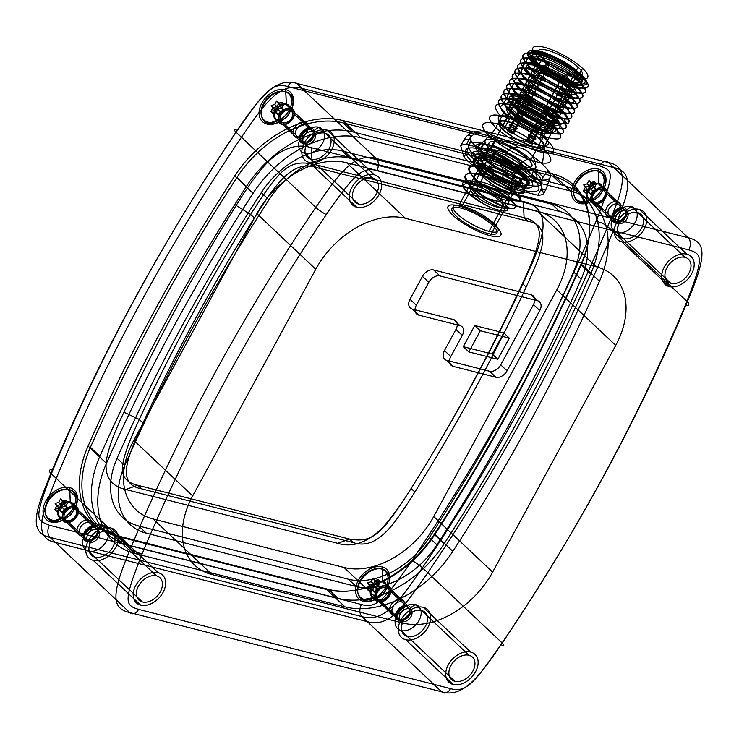 <?xml version="1.0" encoding="UTF-8"?>
<svg xmlns="http://www.w3.org/2000/svg" width="739" height="739" viewBox="0 0 739 739"><rect width="100%" height="100%" fill="white"/><g stroke="black" fill="none" stroke-linecap="round" stroke-linejoin="round"><path stroke-width="1.11" d="M454.845 681.303A15.343 10.586 133.3 0 1 455.954 659.364A15.343 10.586 133.3 0 1 474.946 664.185A15.343 10.586 133.3 0 1 454.845 681.303L401.065 630.552A15.343 10.586 133.3 0 1 402.173 608.603A15.343 10.586 133.3 0 1 421.165 613.435A15.343 10.586 133.3 0 1 401.065 630.552L402.192 621.573L379.366 600.022M670.892 283.388A15.343 10.586 133.3 0 1 672 261.449A15.343 10.586 133.3 0 1 690.993 266.271A15.343 10.586 133.3 0 1 670.892 283.388L617.111 232.637A15.343 10.586 -46.7 0 0 637.212 215.52A15.343 10.586 -46.7 0 0 618.22 210.689A15.343 10.586 -46.7 0 0 617.111 232.637L618.247 223.658L595.412 202.107M142.35 601.934A15.343 10.586 133.3 0 1 143.458 579.986A15.343 10.586 133.3 0 1 162.451 584.808A15.343 10.586 133.3 0 1 142.35 601.934L88.569 551.174A15.343 10.586 -46.7 0 0 108.67 534.057A15.343 10.586 -46.7 0 0 89.678 529.235A15.343 10.586 -46.7 0 0 88.569 551.174L89.705 542.195L66.87 520.653M358.397 204.019A15.343 10.586 133.3 0 1 359.505 182.071A15.343 10.586 133.3 0 1 378.497 186.893A15.343 10.586 133.3 0 1 358.397 204.019L304.616 153.269A15.343 10.586 -46.7 0 0 324.717 136.142A15.343 10.586 -46.7 0 0 305.734 131.32A15.343 10.586 -46.7 0 0 304.616 153.269L305.752 144.281L282.917 122.739M688.785 249.893C702.216 254.096 704.572 256.784 685.145 305.66A1493.648 1030.822 133.3 0 1 501.033 644.759C485.144 668.148 474.096 681.792 467.87 685.7C462.642 689.626 456.868 690.605 450.568 688.619L138.599 609.379C125.168 605.176 122.813 602.488 142.239 553.622A1493.648 1030.822 133.3 0 1 326.352 214.522C342.24 191.133 353.288 177.489 359.505 173.582C364.743 169.647 370.507 168.677 376.807 170.654L688.785 249.893A9.016 6.088 104.3 0 0 688.194 237.764C705.727 241.875 707.639 254.096 687.344 301.771A1502.664 1037.048 133.3 0 1 502.114 642.921C483.565 669.054 465.69 699.325 441.673 691.796L129.704 612.557C112.162 608.456 110.25 596.225 130.554 548.55L56.21 478.392C45.319 506.464 29.976 537.382 55.36 542.398L367.329 621.638C391.347 629.166 409.221 598.895 427.77 572.762L502.114 642.921A9.016 1.506 -145.9 0 1 501.033 644.759M386.285 587.265A7.51 5.182 -46.7 0 0 376.447 595.652A7.51 5.182 -46.7 0 0 385.74 598.017A7.51 5.182 -46.7 0 0 386.285 587.265L409.12 608.816L415.207 604.511L468.979 655.262M402.192 621.573A7.51 5.182 -46.7 0 0 412.039 613.185A7.51 5.182 -46.7 0 0 402.737 610.82A7.51 5.182 -46.7 0 0 402.192 621.573M344.947 606.839A96.172 66.371 -46.7 0 0 452.831 551.34L434.477 534.029A1480.125 1021.492 -46.7 0 0 581.113 263.962L599.468 281.273A96.172 66.371 -46.7 0 0 570.693 191.068L552.347 173.757L342.61 120.485L360.955 137.796A96.172 66.371 -46.7 0 0 253.071 193.295A1480.125 1021.492 -46.7 0 0 106.444 463.362A96.172 66.371 -46.7 0 0 135.209 553.566L344.947 606.839L326.601 589.528L116.864 536.246L135.209 553.566M602.34 189.35A7.51 5.182 -46.7 0 0 592.493 197.738A7.51 5.182 -46.7 0 0 601.795 200.103A7.51 5.182 -46.7 0 0 602.34 189.35L625.166 210.901L631.254 206.597L685.035 257.348M289.845 109.982A7.51 5.182 -46.7 0 0 279.998 118.369A7.51 5.182 -46.7 0 0 289.3 120.725A7.51 5.182 -46.7 0 0 289.845 109.982L312.68 131.533L318.758 127.219L372.539 177.979M73.798 507.896A7.51 5.182 -46.7 0 0 63.951 516.284A7.51 5.182 -46.7 0 0 73.253 518.639A7.51 5.182 -46.7 0 0 73.798 507.896L96.624 529.447L102.712 525.133L156.492 575.884M53.088 469.496C32.137 522.685 37.273 519.757 49.448 525.253L361.426 604.493C367.874 606.451 373.638 605.472 378.728 601.564C385.786 596.632 396.834 582.988 411.882 560.624A1493.648 1030.822 -46.7 0 0 595.994 221.524C616.945 168.335 611.818 171.263 599.634 165.767L287.665 86.528C281.217 84.569 275.453 85.539 270.354 89.456C263.306 94.38 252.258 108.033 237.201 130.397A1493.648 1030.822 -46.7 0 0 53.088 469.496A9.016 3.132 -157.3 0 0 50.889 473.376C40.008 501.448 24.664 532.366 50.04 537.382L362.018 616.622C386.035 624.15 403.91 593.879 422.459 567.746L427.77 572.762A1502.664 1037.048 -46.7 0 0 613 231.621C623.882 203.539 639.235 172.63 613.85 167.605L301.872 88.366C277.855 80.837 259.98 111.109 241.431 137.242L315.775 207.4C334.324 181.267 352.198 150.996 376.216 158.525L688.194 237.764L613.85 167.605C639.235 172.63 623.882 203.539 613 231.621L687.344 301.771A9.016 3.132 -157.3 0 1 685.145 305.66M253.071 193.295L234.725 175.974A1480.125 1021.492 -46.7 0 0 88.089 446.051L106.444 463.362M356.032 586.433L146.285 533.161A72.126 49.781 133.3 0 1 124.715 465.505A1456.089 1004.892 133.3 0 1 268.968 199.826A72.126 49.781 133.3 0 1 349.87 158.201L559.617 211.474A72.126 49.781 133.3 0 1 581.196 279.13A1456.089 1004.892 133.3 0 1 436.934 544.809A72.126 49.781 133.3 0 1 356.032 586.433L348.374 579.21L138.636 525.937L146.285 533.161M570.693 191.068L360.955 137.796M349.87 158.201L342.222 150.978L551.959 204.25L559.617 211.474M346.582 162.728A76.339 52.681 -46.7 0 0 256.858 213.663L133.787 440.342A76.339 52.681 -46.7 0 0 153.158 518.981L344.004 567.46A76.339 52.681 -46.7 0 0 433.728 516.524L556.809 289.845A76.339 52.681 -46.7 0 0 537.438 211.206L346.582 162.728L405.489 218.319A76.339 52.681 -46.7 0 0 315.765 269.255L192.685 495.934A76.339 52.681 -46.7 0 0 212.056 574.572L402.912 623.051A76.339 52.681 -46.7 0 0 492.636 572.115L615.707 345.436A76.339 52.681 -46.7 0 0 596.336 266.797L405.489 218.319M342.222 150.978A72.126 49.781 -46.7 0 0 261.31 192.602A1456.089 1004.892 -46.7 0 0 117.058 458.282L124.715 465.505M261.31 192.602L268.968 199.826M348.374 579.21A72.126 49.781 -46.7 0 0 429.285 537.586A1456.089 1004.892 -46.7 0 0 573.538 271.906L581.196 279.13M429.285 537.586L436.934 544.809M556.809 289.845L615.707 345.436M433.728 516.524L492.636 572.115M344.004 567.46L402.912 623.051M153.158 518.981L212.056 574.572M133.787 440.342L192.685 495.934M256.858 213.663L315.765 269.255M537.438 211.206L596.336 266.797M489.052 231.362A25.542 6.623 28.5 0 1 453.072 208.315A25.542 6.623 28.5 0 1 484.692 216.342A25.542 6.623 28.5 0 1 489.052 231.362L513.522 186.302L517.965 184.713A30.05 7.796 -151.5 0 0 512.838 167.042A30.05 7.796 -151.5 0 0 475.648 157.601A30.05 7.796 -151.5 0 0 517.965 184.713L490.271 235.723A30.05 7.796 28.5 0 1 447.945 208.61A30.05 7.796 28.5 0 1 485.144 218.06A30.05 7.796 28.5 0 1 490.271 235.723M459.861 325.548A9.542 6.586 133.3 0 1 462.281 335.386L455.954 329.418L444.462 350.582L450.79 356.549A9.542 6.586 -46.7 0 0 453.21 366.387L495.832 377.213A9.542 6.586 -46.7 0 0 507.056 370.839L539.803 310.519A9.542 6.586 -46.7 0 0 537.382 300.69L440.001 275.952A9.542 6.586 -46.7 0 0 428.777 282.326L416.316 305.272A9.542 6.586 -46.7 0 0 418.736 315.11L459.861 325.548L453.534 319.581L412.408 309.133L418.736 315.11M453.21 366.387L446.883 360.41L489.514 371.237L495.832 377.213M507.056 370.839L500.728 364.872L533.475 304.551L539.803 310.519M537.382 300.69L531.055 294.722L433.673 269.984L440.001 275.952M428.777 282.326L422.449 276.349L409.988 299.304L416.316 305.272M468.822 351.921L480.313 330.749L509.31 338.111L497.818 359.283L468.822 351.921L463.288 346.693L474.78 325.52L503.776 332.883L492.276 354.055L463.288 346.693M462.281 335.386L450.79 356.549M474.78 325.52L480.313 330.749M503.776 332.883L509.31 338.111M492.276 354.055L497.818 359.283M458.633 205.867L486.336 154.857L486.631 160.926A25.542 6.623 -151.5 0 0 490.992 175.937A25.542 6.623 -151.5 0 0 522.602 183.974A25.542 6.623 -151.5 0 0 486.631 160.926L462.161 205.987M595.994 221.524A9.016 3.132 22.7 0 1 607.68 226.605C618.571 198.523 633.914 167.614 608.53 162.589L613.85 167.605L301.872 88.366L376.216 158.525A9.016 6.088 104.3 0 1 376.807 170.654M49.448 525.253A9.016 6.088 104.3 0 0 50.04 537.382L129.704 612.557A9.016 6.088 -75.7 0 0 138.599 609.379M411.882 560.624A9.016 1.506 34.1 0 1 422.459 567.746A1502.664 1037.048 -46.7 0 0 607.689 226.596L613 231.621A1502.664 1037.048 -46.7 0 1 427.77 572.762C409.221 598.895 391.347 629.166 367.329 621.638L441.673 691.796A9.016 6.088 -75.7 0 0 450.568 688.619M625.166 210.901A7.51 5.182 -46.7 0 0 615.328 219.289A7.51 5.182 -46.7 0 0 624.621 221.645A7.51 5.182 -46.7 0 0 625.166 210.901M312.68 131.533A7.51 5.182 -46.7 0 0 302.833 139.911A7.51 5.182 -46.7 0 0 312.135 142.276A7.51 5.182 -46.7 0 0 312.68 131.533M96.624 529.447A7.51 5.182 -46.7 0 0 86.786 537.826A7.51 5.182 -46.7 0 0 96.079 540.191A7.51 5.182 -46.7 0 0 96.624 529.447M599.634 165.767A9.016 6.088 -75.7 0 1 608.53 162.589L296.561 83.35C272.543 75.821 254.669 106.093 236.12 132.226L241.431 137.242A1502.664 1037.048 -46.7 0 0 56.21 478.392C45.319 506.464 29.976 537.382 55.36 542.398L367.329 621.638L362.018 616.622A9.016 6.088 104.3 0 1 361.426 604.493M434.477 534.029A96.172 66.371 133.3 0 1 326.601 589.528M116.864 536.246A96.172 66.371 133.3 0 1 88.089 446.051M234.725 175.974A96.172 66.371 133.3 0 1 342.61 120.485M552.347 173.757A96.172 66.371 133.3 0 1 581.113 263.962M452.831 551.34A1480.125 1021.492 -46.7 0 0 599.468 281.273M117.058 458.282A72.126 49.781 -46.7 0 0 138.636 525.937M573.538 271.906A72.126 49.781 -46.7 0 0 551.959 204.25M455.954 329.418A9.542 6.586 -46.7 0 0 453.534 319.581M446.883 360.41A9.542 6.586 133.3 0 1 444.462 350.582M500.728 364.872A9.542 6.586 133.3 0 1 489.514 371.237M531.055 294.722A9.542 6.586 133.3 0 1 533.475 304.551M422.449 276.349A9.542 6.586 133.3 0 1 433.673 269.984M412.408 309.133A9.542 6.586 133.3 0 1 409.988 299.304M142.239 553.622A9.016 3.132 22.7 0 1 130.554 548.55M326.352 214.522A9.016 1.506 34.1 0 1 315.775 207.4A1502.664 1037.048 133.3 0 0 130.544 548.55M603.033 188.075A9.016 6.226 -46.7 0 0 591.218 198.144A9.016 6.226 -46.7 0 0 602.377 200.971A9.016 6.226 -46.7 0 0 603.033 188.075L623.596 207.483A9.016 6.226 -46.7 0 0 611.781 217.543A9.016 6.226 -46.7 0 0 622.94 220.379A9.016 6.226 -46.7 0 0 623.596 207.483M594.719 203.382L615.282 222.79M622.903 208.758A7.51 5.182 133.3 0 1 622.358 219.511A7.51 5.182 133.3 0 1 613.056 217.146A7.51 5.182 133.3 0 1 622.903 208.758M517.965 184.713A30.05 7.796 28.5 0 1 475.648 157.601A30.05 7.796 28.5 0 1 512.838 167.042A30.05 7.796 28.5 0 1 517.965 184.713M487.897 233.487A25.542 6.623 -151.5 0 0 483.537 218.467A25.542 6.623 -151.5 0 0 451.917 210.439A25.542 6.623 -151.5 0 0 487.897 233.487M386.977 585.99A9.016 6.226 -46.7 0 0 375.172 596.059A9.016 6.226 -46.7 0 0 386.331 598.886A9.016 6.226 -46.7 0 0 386.977 585.99L407.54 605.398A9.016 6.226 -46.7 0 0 395.734 615.458A9.016 6.226 -46.7 0 0 406.893 618.294A9.016 6.226 -46.7 0 0 407.54 605.398M378.673 601.297L399.236 620.705M406.847 606.673A7.51 5.182 133.3 0 1 406.302 617.416A7.51 5.182 133.3 0 1 397.009 615.06A7.51 5.182 133.3 0 1 406.847 606.673M290.538 108.707A9.016 6.226 -46.7 0 0 278.723 118.767A9.016 6.226 -46.7 0 0 289.882 121.602A9.016 6.226 -46.7 0 0 290.538 108.707L311.101 128.115A9.016 6.226 -46.7 0 0 299.286 138.175A9.016 6.226 -46.7 0 0 310.445 141.01A9.016 6.226 -46.7 0 0 311.101 128.115M282.224 124.013L302.787 143.421M310.408 129.39A7.51 5.182 133.3 0 1 309.863 140.133A7.51 5.182 133.3 0 1 300.561 137.768A7.51 5.182 133.3 0 1 310.408 129.39M74.491 506.621A9.016 6.226 -46.7 0 0 62.676 516.681A9.016 6.226 -46.7 0 0 73.835 519.517A9.016 6.226 -46.7 0 0 74.491 506.621L95.054 526.029A9.016 6.226 -46.7 0 0 83.239 536.089A9.016 6.226 -46.7 0 0 94.398 538.925A9.016 6.226 -46.7 0 0 95.054 526.029M66.177 521.928L86.74 541.327M94.361 527.304A7.51 5.182 133.3 0 1 93.816 538.047A7.51 5.182 133.3 0 1 84.514 535.683A7.51 5.182 133.3 0 1 94.361 527.304M453.118 684.48A19.085 13.173 133.3 0 1 454.503 657.183A19.085 13.173 133.3 0 1 478.124 663.188A19.085 13.173 133.3 0 1 453.118 684.48L405.665 639.697A19.085 13.173 133.3 0 1 407.05 612.4A19.085 13.173 133.3 0 1 430.671 618.404A19.085 13.173 133.3 0 1 405.665 639.697M470.706 652.084L423.253 607.301M407.392 636.519A15.343 10.586 -46.7 0 0 427.493 619.402A15.343 10.586 -46.7 0 0 408.501 614.58A15.343 10.586 -46.7 0 0 407.392 636.519M669.164 286.566A19.085 13.173 133.3 0 1 670.55 259.269A19.085 13.173 133.3 0 1 694.17 265.273A19.085 13.173 133.3 0 1 669.164 286.566L621.711 241.782A19.085 13.173 133.3 0 1 623.097 214.486A19.085 13.173 133.3 0 1 646.717 220.49A19.085 13.173 133.3 0 1 621.711 241.782M686.753 254.17L639.3 209.386M623.439 238.605A15.343 10.586 -46.7 0 0 643.54 221.488A15.343 10.586 -46.7 0 0 624.547 216.666A15.343 10.586 -46.7 0 0 623.439 238.605M140.622 605.112A19.085 13.173 133.3 0 1 142.008 577.815A19.085 13.173 133.3 0 1 165.628 583.81A19.085 13.173 133.3 0 1 140.622 605.112L93.169 560.328A19.085 13.173 133.3 0 1 94.555 533.031A19.085 13.173 133.3 0 1 118.175 539.027A19.085 13.173 133.3 0 1 93.169 560.328M158.211 572.716L110.758 527.932M94.897 557.151A15.343 10.586 -46.7 0 0 114.998 540.024A15.343 10.586 -46.7 0 0 96.005 535.202A15.343 10.586 -46.7 0 0 94.897 557.151M356.678 207.197A19.085 13.173 133.3 0 1 358.055 179.9A19.085 13.173 133.3 0 1 381.675 185.895A19.085 13.173 133.3 0 1 356.678 207.197L309.225 162.414A19.085 13.173 133.3 0 1 310.602 135.117A19.085 13.173 133.3 0 1 334.222 141.112A19.085 13.173 133.3 0 1 309.225 162.414M374.267 174.801L326.814 130.018M310.943 159.236A15.343 10.586 -46.7 0 0 331.044 142.119A15.343 10.586 -46.7 0 0 312.061 137.288A15.343 10.586 -46.7 0 0 310.943 159.236M434.689 534.759A1478.628 1020.448 -46.7 0 0 581.177 264.959A94.666 65.337 -46.7 0 0 552.855 176.168L343.118 122.896A94.666 65.337 -46.7 0 0 236.923 177.517A1478.628 1020.448 -46.7 0 0 90.435 447.317A94.666 65.337 -46.7 0 0 118.757 536.108L128.244 545.068L337.982 598.341L328.495 589.38A94.666 65.337 -46.7 0 0 434.689 534.759L444.176 543.71A94.666 65.337 133.3 0 1 337.982 598.341M552.855 176.168L562.342 185.119L352.605 131.847L343.118 122.896M90.435 447.317L99.922 456.268A1478.628 1020.448 -46.7 0 1 246.41 186.477A94.666 65.337 133.3 0 1 352.605 131.847M236.923 177.517L246.41 186.477M581.177 264.959L590.664 273.92A1478.628 1020.448 -46.7 0 1 444.176 543.71M118.757 536.108L328.495 589.38M562.342 185.119A94.666 65.337 133.3 0 1 590.664 273.92M128.244 545.068A94.666 65.337 133.3 0 1 99.922 456.268M69.623 487.564A20.286 14.004 -46.7 0 0 43.047 510.196A20.286 14.004 -46.7 0 0 68.154 516.579A20.286 14.004 -46.7 0 0 69.623 487.564L70.316 501.92A9.616 6.633 -46.7 0 0 57.716 512.644A9.616 6.633 -46.7 0 0 69.623 515.674A9.616 6.633 -46.7 0 0 70.316 501.92L74.759 506.113A9.616 6.633 -46.7 0 0 62.168 516.838A9.616 6.633 -46.7 0 0 74.066 519.868A9.616 6.633 -46.7 0 0 74.759 506.113M285.67 89.65A20.286 14.004 -46.7 0 0 259.093 112.282A20.286 14.004 -46.7 0 0 284.201 118.665A20.286 14.004 -46.7 0 0 285.67 89.65L286.372 104.005A9.616 6.633 133.3 0 1 285.67 117.76A9.616 6.633 133.3 0 1 273.772 114.73A9.616 6.633 133.3 0 1 286.372 104.005L290.815 108.199A9.616 6.633 -46.7 0 0 278.215 118.933A9.616 6.633 -46.7 0 0 290.113 121.953A9.616 6.633 -46.7 0 0 290.815 108.199M382.109 566.933A20.286 14.004 -46.7 0 0 355.533 589.574A20.286 14.004 -46.7 0 0 380.64 595.948A20.286 14.004 -46.7 0 0 382.109 566.933L382.811 581.288A9.616 6.633 133.3 0 1 382.118 595.043A9.616 6.633 133.3 0 1 370.211 592.022A9.616 6.633 133.3 0 1 382.811 581.288L387.254 585.482A9.616 6.633 -46.7 0 0 374.655 596.216A9.616 6.633 -46.7 0 0 386.562 599.237A9.616 6.633 -46.7 0 0 387.254 585.482M598.165 169.019A20.286 14.004 -46.7 0 0 571.589 191.66A20.286 14.004 -46.7 0 0 596.696 198.034A20.286 14.004 -46.7 0 0 598.165 169.019L598.858 183.374A9.616 6.633 133.3 0 1 598.165 197.128A9.616 6.633 133.3 0 1 586.267 194.108A9.616 6.633 133.3 0 1 598.858 183.374L603.31 187.567A9.616 6.633 -46.7 0 0 590.71 198.301A9.616 6.633 -46.7 0 0 602.608 201.322A9.616 6.633 -46.7 0 0 603.31 187.567M525.152 278.834A1436.551 991.415 133.3 0 1 412.907 485.578C398.339 509.226 386.201 525.133 376.465 533.29C363.339 543.876 350.425 547.22 337.723 543.322L125.787 489.495C111.589 486.373 105.049 477.366 106.167 462.466C107.414 451.196 113.335 434.43 123.93 412.177A1436.551 991.415 133.3 0 1 236.184 205.442C250.743 181.794 262.89 165.887 272.617 157.721C285.744 147.144 298.667 143.8 311.368 147.698L523.304 201.525C537.502 204.648 544.043 213.654 542.925 228.554C541.678 239.824 535.757 256.59 525.152 278.834L522.455 283.499A1424.524 983.119 133.3 0 1 411.143 488.507C381.296 535.147 372.632 542.962 349.584 539.091L137.648 485.255C126.277 482.669 121.279 476.156 122.665 465.736C123.413 456.951 128.956 441.525 139.283 419.456A1424.524 983.119 133.3 0 1 250.595 214.449C280.441 167.818 289.106 160.003 312.154 163.864L524.09 217.7C535.47 220.296 540.458 226.799 539.082 237.219C538.325 246.013 532.791 261.44 522.455 283.499L526.186 287.018C539.341 257.394 555.146 226.143 527.822 221.22L524.09 217.7L523.304 201.525M65.9 522.436L61.457 518.242L50.926 521.993M337.723 543.322L349.584 539.091L353.325 542.611L141.38 488.784L137.648 485.255L125.787 489.495M311.368 147.698L312.154 163.864L315.886 167.393L527.822 221.22M237.201 130.397A9.016 1.506 -145.9 0 0 236.12 132.226A1502.664 1037.048 -46.7 0 0 50.889 473.376L56.21 478.392A1502.664 1037.048 -46.7 0 1 241.431 137.242C259.98 111.109 277.855 80.837 301.872 88.366L296.561 83.35A9.016 6.088 -75.7 0 0 287.665 86.528M123.93 412.177L139.283 419.456L143.024 422.985C129.861 452.61 114.065 483.86 141.38 488.784M236.184 205.442L250.595 214.449L254.336 217.968C272.645 189.646 290.492 158.922 315.886 167.393M412.907 485.578L411.143 488.507L414.875 492.035C396.566 520.358 378.719 551.082 353.325 542.611M281.947 124.522L277.504 120.328L266.973 124.087M378.396 601.805L373.952 597.611L363.412 601.37M594.442 203.89L589.999 199.696L579.468 203.456M143.024 422.985A1424.524 983.119 133.3 0 1 254.336 217.968M526.186 287.018A1424.524 983.119 133.3 0 1 414.875 492.035M597.112 170.958A0.915 0.619 -75.7 0 1 598.239 171.189L598.83 184.131L617.333 201.581L617.444 204.01M580.521 201.516A18.004 12.424 -46.7 0 0 604.105 181.424A18.004 12.424 -46.7 0 0 581.824 175.762A18.004 12.424 -46.7 0 0 580.521 201.516A0.915 0.619 104.3 0 0 581.048 202.846A18.651 12.877 -46.7 0 0 605.481 182.034A18.651 12.877 -46.7 0 0 582.397 176.168A18.651 12.877 -46.7 0 0 581.048 202.846L590.526 199.419L609.028 216.878A9.007 6.217 133.3 0 1 609.675 203.992A9.007 6.217 133.3 0 1 620.825 206.828A9.007 6.217 133.3 0 1 609.028 216.878L610.802 216.241A7.205 4.97 -46.7 0 0 620.243 208.195A7.205 4.97 -46.7 0 0 611.329 205.932A7.205 4.97 -46.7 0 0 610.802 216.241M583.69 184.935L585.297 187.346L583.385 190.865L586.905 189.757L588.512 192.168L590.424 188.648L593.944 187.54L592.336 185.129L594.239 181.618L590.72 182.718L589.112 180.316L587.209 183.826L583.69 184.935L587.542 189.47L585.639 192.981L589.159 191.881L590.766 194.283L592.678 190.773L596.188 189.664L594.581 187.253L596.493 183.734L592.974 184.842L591.366 182.431L589.454 185.951L585.935 187.059M587.209 183.826L589.454 185.951M589.112 180.316L591.366 182.431M590.72 182.718L592.974 184.842M594.239 181.618L596.493 183.734M592.336 185.129L594.581 187.253M593.944 187.54L596.188 189.664M590.424 188.648L592.678 190.773M588.512 192.168L590.766 194.283M586.905 189.757L589.159 191.881M583.385 190.865L585.639 192.981M585.297 187.346L587.542 189.47M598.83 184.131A9.007 6.217 133.3 0 1 598.184 197.008A9.007 6.217 133.3 0 1 587.034 194.181A9.007 6.217 133.3 0 1 598.83 184.131M284.617 91.581A0.915 0.619 -75.7 0 1 285.744 91.812L286.335 104.753L304.837 122.212L304.958 124.632M268.026 122.147A18.004 12.424 -46.7 0 0 291.609 102.056A18.004 12.424 -46.7 0 0 269.329 96.393A18.004 12.424 -46.7 0 0 268.026 122.147A0.915 0.619 104.3 0 0 268.553 123.478A18.651 12.877 -46.7 0 0 292.986 102.656A18.651 12.877 -46.7 0 0 269.901 96.8A18.651 12.877 -46.7 0 0 268.553 123.478L278.04 120.051L296.533 137.5A9.007 6.217 133.3 0 1 297.189 124.623A9.007 6.217 133.3 0 1 308.339 127.45A9.007 6.217 133.3 0 1 296.533 137.5L298.316 136.872A7.205 4.97 -46.7 0 0 307.757 128.826A7.205 4.97 -46.7 0 0 298.833 126.563A7.205 4.97 -46.7 0 0 298.316 136.872M271.195 105.566L272.802 107.968L270.89 111.487L274.409 110.379L276.026 112.79L277.929 109.27L281.448 108.171L279.841 105.76L281.753 102.241L278.233 103.349L276.617 100.938L274.714 104.458L271.195 105.566L275.056 110.093L273.144 113.612L276.663 112.504L278.27 114.915L280.183 111.395L283.702 110.296L282.086 107.885L283.998 104.365L280.478 105.474L278.871 103.063L276.959 106.582L273.439 107.691M274.714 104.458L276.959 106.582M276.617 100.938L278.871 103.063M278.233 103.349L280.478 105.474M281.753 102.241L283.998 104.365M279.841 105.76L282.086 107.885M281.448 108.171L283.702 110.296M277.929 109.27L280.183 111.395M276.026 112.79L278.27 114.915M274.409 110.379L276.663 112.504M270.89 111.487L273.144 113.612M272.802 107.968L275.056 110.093M286.335 104.753A9.007 6.217 133.3 0 1 285.688 117.64A9.007 6.217 133.3 0 1 274.538 114.804A9.007 6.217 133.3 0 1 286.335 104.753M381.065 568.873A0.915 0.619 -75.7 0 1 382.183 569.095L382.784 582.046L401.277 599.495L401.397 601.925M364.466 599.431A18.004 12.424 -46.7 0 0 388.058 579.339A18.004 12.424 -46.7 0 0 365.768 573.676A18.004 12.424 -46.7 0 0 364.466 599.431A0.915 0.619 104.3 0 0 364.992 600.761A18.651 12.877 -46.7 0 0 389.425 579.949A18.651 12.877 -46.7 0 0 366.341 574.083A18.651 12.877 -46.7 0 0 364.992 600.761L374.479 597.334L392.972 614.793A9.007 6.217 133.3 0 1 393.628 601.906A9.007 6.217 133.3 0 1 404.778 604.733A9.007 6.217 133.3 0 1 392.972 614.793L394.755 614.155A7.205 4.97 -46.7 0 0 404.196 606.109A7.205 4.97 -46.7 0 0 395.273 603.846A7.205 4.97 -46.7 0 0 394.755 614.155M367.634 582.849L369.251 585.26L367.338 588.771L370.858 587.671L372.465 590.073L374.377 586.563L377.897 585.454L376.28 583.043L378.192 579.533L374.673 580.632L373.066 578.231L371.154 581.741L367.634 582.849L371.495 587.385L369.583 590.895L373.103 589.787L374.719 592.198L376.622 588.687L380.142 587.579L378.534 585.168L380.446 581.648L376.927 582.757L375.31 580.346L373.407 583.865L369.888 584.974M371.154 581.741L373.407 583.865M373.066 578.231L375.31 580.346M374.673 580.632L376.927 582.757M378.192 579.533L380.446 581.648M376.28 583.043L378.534 585.168M377.897 585.454L380.142 587.579M374.377 586.563L376.622 588.687M372.465 590.073L374.719 592.198M370.858 587.671L373.103 589.787M367.338 588.771L369.583 590.895M369.251 585.26L371.495 587.385M382.784 582.046A9.007 6.217 133.3 0 1 382.128 594.923A9.007 6.217 133.3 0 1 370.978 592.096A9.007 6.217 133.3 0 1 382.784 582.046M68.57 489.495A0.915 0.619 -75.7 0 1 69.688 489.726L70.288 502.668L88.782 520.127L88.902 522.547M51.97 520.062A18.004 12.424 -46.7 0 0 75.563 499.97A18.004 12.424 -46.7 0 0 53.273 494.308A18.004 12.424 -46.7 0 0 51.97 520.062A0.915 0.619 104.3 0 0 52.497 521.392A18.651 12.877 -46.7 0 0 76.939 500.571A18.651 12.877 -46.7 0 0 53.855 494.714A18.651 12.877 -46.7 0 0 52.497 521.392L61.984 517.956L80.486 535.415A9.007 6.217 133.3 0 1 81.133 522.528A9.007 6.217 133.3 0 1 92.283 525.364A9.007 6.217 133.3 0 1 80.486 535.415L82.26 534.787A7.205 4.97 -46.7 0 0 91.701 526.741A7.205 4.97 -46.7 0 0 82.786 524.478A7.205 4.97 -46.7 0 0 82.26 534.787M55.148 503.481L56.755 505.882L54.843 509.402L58.363 508.293L59.97 510.704L61.882 507.185L65.401 506.086L63.794 503.675L65.697 500.155L62.178 501.264L60.57 498.853L58.658 502.372L55.148 503.481L59 508.007L57.097 511.527L60.616 510.418L62.224 512.829L64.127 509.31L67.646 508.201L66.039 505.799L67.951 502.28L64.432 503.388L62.824 500.977L60.912 504.497L57.393 505.596M58.658 502.372L60.912 504.497M60.57 498.853L62.824 500.977M62.178 501.264L64.432 503.388M65.697 500.155L67.951 502.28M63.794 503.675L66.039 505.799M65.401 506.086L67.646 508.201M61.882 507.185L64.127 509.31M59.97 510.704L62.224 512.829M58.363 508.293L60.616 510.418M54.843 509.402L57.097 511.527M56.755 505.882L59 508.007M70.288 502.668A9.007 6.217 133.3 0 1 69.632 515.554A9.007 6.217 133.3 0 1 58.492 512.718A9.007 6.217 133.3 0 1 70.288 502.668M473.819 194.514A18.336 4.757 28.5 0 1 485.107 191.623A18.336 4.757 28.5 0 1 501.827 207.391A18.336 4.757 28.5 0 1 473.819 194.514L494.594 156.252L493.061 150.063M527.858 158.894A24.341 6.318 -151.5 0 0 490.668 141.796A24.341 6.318 -151.5 0 0 512.857 162.746A24.341 6.318 -151.5 0 0 527.858 158.894L520.792 162.913A18.336 4.757 -151.5 0 0 492.784 150.035A18.336 4.757 -151.5 0 0 509.494 165.804A18.336 4.757 -151.5 0 0 520.792 162.913L500.017 201.174M582.544 68.302L579.773 73.401A31.103 8.064 -151.5 0 0 576.937 70.916C585.621 77.965 588.244 82.62 584.808 84.865A33.061 8.572 28.5 0 1 536.939 64.395A33.061 8.572 28.5 0 1 546.343 53.263C559.284 58.566 569.483 64.45 576.947 70.916A31.103 8.064 -151.5 0 0 539.479 51.906A31.103 8.064 -151.5 0 0 535.322 62.113A31.103 8.064 -151.5 0 0 573.917 83.202A31.103 8.064 -151.5 0 0 579.773 73.401L576.947 75.008A28.701 7.445 -151.5 0 0 533.105 54.843A28.701 7.445 -151.5 0 0 559.266 79.535A28.701 7.445 -151.5 0 0 576.947 75.008L530.971 159.689M576.947 70.916C560.624 57.827 527.664 46.843 528.893 56.072C527.36 64.746 565.169 88.181 578.212 88.181C592.29 89.77 572.448 70.981 549.059 62.094C522.907 51.13 518.039 62.639 542.02 78.445C564.79 94.537 590.821 98.499 575.783 84.819C564.3 73.013 528.93 58.03 524.237 64.201C516.302 69.327 550.075 93.761 568.217 97.622C588.327 103.183 571.81 83.84 545.779 73.216C514.159 59.074 512.755 75.858 543.433 93.059C573.593 111.136 587.08 102.97 557.372 85.622C529.078 67.914 502.751 69.956 527.794 89.345C550.647 108.541 586.341 115.82 566.009 98.786C548.495 82.463 504.201 69.42 516.783 86.02C526.094 101.409 574.305 122.388 568.679 110.434C566.536 100.079 516.016 75.664 512.654 85.225C505.818 92.892 553.52 122.157 563.996 118.702C577.686 117.307 534.371 88.255 515.84 88.431C494.576 86.528 528.875 116.448 552.532 122.619C578.267 130.766 553.65 105.077 524.819 96.033C494.705 85.271 506.289 108.042 536.68 122.406C567.45 138.11 568.014 122.877 536.486 107.238C505.485 90.721 491.139 100.449 520.007 119.358C547.46 138.627 572.937 138.138 547.045 120.309C523.351 102.666 486.807 96.948 506.298 115.543L501.448 117.067L504.081 112.226C493.892 100.652 497.144 96.624 513.836 100.125C530.325 105.095 544.717 112.642 557.003 122.766C567.247 132.835 565.196 136.188 550.86 132.844C537.724 129.233 516.164 116.873 506.852 107.118C497.07 96.172 499.564 91.959 514.335 94.481C528.191 97.363 549.52 108.476 559.774 117.667C569.981 127.699 567.968 131.062 553.714 127.764C540.495 124.124 519.046 111.848 509.614 102.019C499.425 90.454 502.668 86.417 519.332 89.918C535.803 94.869 550.204 102.416 562.545 112.559C573.205 123.201 570.453 126.341 554.296 121.981C538.214 116.208 524.247 107.857 512.386 96.92C502.206 85.355 505.467 81.327 522.168 84.828C538.74 89.862 553.123 97.4 565.317 107.46C572.328 113.889 573.658 117.686 569.326 118.85C561.067 121.288 528.163 105.529 515.157 91.821C505.402 80.93 507.896 76.717 522.621 79.175C536.283 81.955 558.241 93.4 568.088 102.361C578.766 113.03 576.014 116.171 559.82 111.774C543.802 106.037 529.835 97.677 517.928 86.712C507.767 75.202 510.991 71.166 527.581 74.593C544.116 79.563 558.545 87.119 570.859 97.262C581.519 107.931 578.748 111.062 562.518 106.656C546.398 100.827 532.459 92.477 520.699 81.613C510.51 70.039 513.762 66.002 530.454 69.521C546.915 74.473 561.307 82.02 573.621 92.153C583.847 102.204 581.815 105.566 567.515 102.241C554.361 98.629 532.801 86.278 523.471 76.514C508.801 62.381 522.713 58.51 546.611 69.115L545.779 73.216L543.978 73.965C520.08 63.36 506.178 67.231 520.838 81.364C530.177 91.128 551.728 103.478 564.882 107.09C579.182 110.416 581.224 107.053 570.998 97.003C560.236 87.331 537.161 75.59 523.443 73.401C510.52 71.803 508.737 76.154 518.067 86.463C527.96 96.8 551.1 109.751 564.106 112.725C576.632 115.136 578.009 111.598 568.226 102.102C557.659 92.523 534.103 80.56 520.607 78.5C507.748 76.967 505.984 81.327 515.295 91.562C525.54 102.13 548.273 114.813 561.418 117.852C573.889 120.245 575.228 116.697 565.455 107.201C555.608 98.241 533.65 86.805 519.988 84.015C505.264 81.558 502.769 85.779 512.524 96.661C525.54 110.379 558.444 126.138 566.702 123.699C571.035 122.535 569.695 118.739 562.684 112.31C552.347 102.878 528.625 90.786 515.194 88.717C502.215 87.119 500.405 91.47 509.753 101.77C519.877 112.263 542.777 125.039 555.876 128.059C568.328 130.415 569.677 126.859 559.913 117.409C549.225 107.765 525.937 95.931 512.33 93.807C499.435 92.218 497.652 96.569 506.991 106.869C516.413 116.697 537.863 128.974 551.082 132.614C565.335 135.911 567.349 132.54 557.141 122.508C546.888 113.326 525.558 102.213 511.702 99.331C496.931 96.809 494.437 101.021 504.22 111.968C513.531 121.713 535.091 134.082 548.227 137.685C562.564 141.038 564.614 137.676 554.37 127.607C543.692 117.981 520.505 106.185 506.834 104.014C493.911 102.416 492.109 106.767 501.448 117.067L495.767 127.524A36.063 9.358 -151.5 0 0 550.86 152.862A36.063 9.358 -151.5 0 0 517.984 121.833A36.063 9.358 -151.5 0 0 495.767 127.524A24.045 16.591 133.3 0 1 489.32 135.893A38.41 9.967 28.5 0 1 512.977 129.833A38.41 9.967 28.5 0 1 547.996 162.876A38.41 9.967 28.5 0 1 489.32 135.893L477.015 147.588A45.735 11.861 -151.5 0 0 487.38 155.975C481.634 154.82 477.597 156.188 475.279 160.077A48.081 12.471 28.5 0 1 466.808 152.077L470.697 140.234C471.039 136.918 470.531 135.163 469.173 134.988C467.584 134.886 465.699 136.798 463.51 140.724A48.081 12.471 28.5 0 1 469.237 139.255C471.159 135.579 474.891 133.196 480.442 132.096C484.978 131.459 488.664 132.401 491.49 134.904C494.65 138.211 495.204 141.694 493.153 145.324A48.081 12.471 28.5 0 1 507.351 151.855C509.67 147.966 513.697 146.599 519.443 147.754C524.487 148.872 528.681 151.55 532.015 155.809C535.729 160.705 536.569 165.203 534.565 169.286A48.081 12.471 28.5 0 1 543.036 177.286C545.216 173.36 547.109 171.448 548.698 171.55C550.056 171.725 550.564 173.48 550.222 176.797L546.333 188.639L543.562 193.747L540.264 182.385L543.036 177.286M546.343 53.263C520.201 43.592 521.789 58.806 549.003 74.907C575.275 91.534 600.17 92.837 581.935 76.856A36.063 9.358 -151.5 0 0 574.803 70.999C586.701 79.378 590.036 83.997 584.808 84.865M546.611 69.115C558.749 74.463 568.679 80.449 576.392 87.054C587.034 97.677 584.3 100.818 568.199 96.495C552.07 90.703 538.084 82.343 526.242 71.415C516.053 59.85 519.305 55.813 535.997 59.314C552.56 64.33 566.952 71.877 579.164 81.955C589.842 92.634 587.071 95.765 570.868 91.359C554.832 85.595 540.874 77.244 529.004 66.307C519.231 55.407 521.743 51.194 536.523 53.679C550.121 56.441 572.162 67.933 581.935 76.856M574.803 70.999C546.897 50.797 507.083 45.255 529.142 66.057C538.925 76.099 559.829 88.061 573.205 91.793C587.514 95.155 589.546 91.793 579.302 81.696C569.529 72.782 547.488 61.291 533.891 58.52C519.111 56.035 516.607 60.247 526.38 71.156C536.606 81.715 559.257 94.361 572.466 97.437C584.946 99.839 586.304 96.292 576.531 86.796C566.092 77.309 542.546 65.3 529.004 63.203C516.062 61.614 514.27 65.965 523.609 76.256C533.641 86.712 556.753 99.589 569.76 102.555C582.175 104.892 583.514 101.335 573.76 91.904C566.046 85.29 556.116 79.313 543.978 73.965M554.37 127.607L547.313 140.622A24.045 16.591 -46.7 0 0 544.209 149.841L542.38 164.187A45.735 11.861 28.5 0 0 532.015 155.809M504.22 111.968L506.298 115.543M569.326 118.85L563.996 118.702L566.702 123.699M538.943 179.679C542.103 182.995 542.657 186.468 540.606 190.108L537.835 195.216L513.919 189.138L516.69 184.039C518.612 180.362 522.344 177.979 527.895 176.88C532.431 176.242 536.117 177.175 538.943 179.679A45.735 11.861 -151.5 0 0 550.222 176.797M466.808 152.077L464.037 157.185A48.081 12.471 -151.5 0 0 472.507 165.176L499.721 182.607L502.492 177.508C504.506 173.425 503.656 168.926 499.943 164.021C496.608 159.772 492.414 157.084 487.38 155.975M464.037 157.185L460.739 145.823A48.081 12.471 28.5 0 1 466.466 144.354L469.237 139.255M460.739 145.823L463.51 140.724M466.466 144.354L490.382 150.433L493.153 145.324M540.264 182.385A48.081 12.471 -151.5 0 0 531.794 174.395L504.58 156.954L507.351 151.855M531.794 174.395L534.565 169.286M472.507 165.176L475.279 160.077M518.288 185.009A30.65 7.953 -151.5 0 0 513.051 166.986A30.65 7.953 -151.5 0 0 475.112 157.352A30.65 7.953 -151.5 0 0 518.288 185.009L521.328 179.401M480.322 149.186A41.476 10.762 -151.5 0 0 487.398 173.563A41.476 10.762 -151.5 0 0 538.731 186.607A41.476 10.762 -151.5 0 0 480.322 149.186L483.371 143.569A41.476 10.762 -151.5 0 0 490.447 167.956A41.476 10.762 -151.5 0 0 541.779 180.99A41.476 10.762 -151.5 0 0 483.371 143.569M489.523 177.545C467.057 169.776 460.489 172.196 469.81 184.787L469.533 185.304C461.293 175.512 464.101 171.873 477.967 174.386C491.841 178.256 503.896 184.214 514.132 192.279C523.12 200.759 520.995 203.04 507.776 199.133C494.585 194.034 483.223 186.875 473.69 177.646C464.369 165.056 470.937 162.635 493.403 170.395C503.61 174.672 511.905 179.411 518.288 184.621C540.468 202.8 495.869 189.886 477.847 169.998C465.062 157.158 479.482 154.239 500.913 164.169C524.468 174.321 537.271 190.08 519.951 185.046C505.688 180.75 493.781 174.228 484.202 165.49C479.26 159.107 479.842 156.585 485.948 157.915C490.853 157.065 506.742 163.319 518.944 172.584C527.72 180.177 530.186 184.408 526.344 185.286C534.99 184.648 515.979 168.732 495.592 161.37C474.724 154.682 468.905 157.389 478.124 169.49C496.543 189.609 540.689 202.2 518.566 184.113C498.871 166.635 453.266 156.446 473.967 177.138C491.989 197.027 536.597 209.941 514.409 191.761C508.026 186.561 499.73 181.812 489.523 177.545L492.183 176.445C515.674 185.332 524.33 200.14 502.622 189.849C481.717 180.759 466.937 160.705 488.193 166.257C508.155 170.441 530.953 190.163 513.651 184.879C498.068 181.073 470.789 157.841 485.948 157.915M469.533 185.304C478.826 195.595 501.91 207.973 511.009 208.721C519.729 208.075 514.824 202.163 496.294 190.976A29.754 7.723 -151.5 0 0 485.375 185.193C504.21 192.574 520.94 206.514 514.621 208.056C509.448 210.855 480.673 196.934 469.81 184.787M514.409 191.761L514.132 192.279M473.967 177.138L473.69 177.646M478.124 169.49L477.847 169.998M518.566 184.113L518.288 184.621M505.079 204.149C499.121 196.879 488.747 190.45 473.958 184.861A26.752 6.937 -151.5 0 0 465.293 190.329A26.752 6.937 -151.5 0 0 493.319 208.555C507.074 212.878 510.991 211.409 505.079 204.149C515.646 214.218 488.322 205.59 474.669 192.103C457.755 177 482.918 178.33 502.132 191.133C520.995 202.763 507.462 204.786 487.638 191.373C467.205 178.45 470.161 167.319 492.183 176.445L493.403 170.395M493.319 208.555C480.027 202.957 463.806 190.93 462.614 184.842C462.281 179.115 469.875 179.235 485.375 185.193M473.958 184.861C480.285 185.313 487.731 187.355 496.294 190.976M486.013 154.562L489.061 148.945A30.65 7.953 28.5 0 1 532.237 176.603A30.65 7.953 28.5 0 1 494.299 166.968A30.65 7.953 28.5 0 1 489.061 148.945M523.979 190.385L527.027 184.768M538.094 57.005A31.103 8.064 28.5 0 1 557.252 52.099A31.103 8.064 28.5 0 1 585.611 78.861A31.103 8.064 28.5 0 1 538.094 57.005L535.322 62.113A31.103 8.064 28.5 0 1 554.481 57.199A31.103 8.064 28.5 0 1 582.84 83.96A31.103 8.064 28.5 0 1 535.322 62.113L535.932 64.589L489.948 149.269A28.701 7.445 28.5 0 1 507.638 144.742A28.701 7.445 28.5 0 1 533.798 169.434A28.701 7.445 28.5 0 1 489.948 149.269M502.492 177.508A48.081 12.471 -151.5 0 0 516.69 184.039M540.606 190.108A48.081 12.471 -151.5 0 0 546.333 188.639M499.943 164.021A45.735 11.861 -151.5 0 0 527.895 176.88M469.173 134.988A45.735 11.861 28.5 0 1 480.442 132.096M491.49 134.904A45.735 11.861 28.5 0 1 519.443 147.754M477.015 147.588A45.735 11.861 28.5 0 1 470.697 140.234M548.698 171.55A45.735 11.861 -151.5 0 0 542.38 164.187M490.382 150.433A48.081 12.471 28.5 0 1 504.58 156.954M537.835 195.216A48.081 12.471 -151.5 0 0 543.562 193.747M499.721 182.607A48.081 12.471 -151.5 0 0 513.919 189.138M519.951 185.046A29.754 7.723 -151.5 0 0 526.344 185.286M482.816 152.345A34.557 8.97 -151.5 0 0 491.195 173.776A34.557 8.97 -151.5 0 0 532.44 183.235A34.557 8.97 -151.5 0 0 482.816 152.345A4.508 3.187 -77.1 0 1 483.749 144.632A4.508 3.187 -77.1 0 1 488.119 148.576A4.508 3.187 -77.1 0 1 482.816 152.345M521.485 187.226A4.508 3.187 102.9 0 0 526.787 183.457A4.508 3.187 102.9 0 0 522.418 179.522A4.508 3.187 102.9 0 0 521.485 187.226M486.973 144.687A34.557 8.97 28.5 0 1 536.597 175.577A34.557 8.97 28.5 0 1 495.352 166.127A34.557 8.97 28.5 0 1 486.973 144.687M502.954 129.639A25.819 6.697 -151.5 0 0 542.398 147.782A25.819 6.697 -151.5 0 0 518.861 125.565A25.819 6.697 -151.5 0 0 502.954 129.639L503.157 125.63A28.248 7.325 -151.5 0 0 546.315 145.472A28.248 7.325 -151.5 0 0 520.561 121.168A28.248 7.325 -151.5 0 0 503.157 125.63L510.353 112.365A28.248 7.325 28.5 0 1 527.757 107.903A28.248 7.325 28.5 0 1 553.511 132.207A28.248 7.325 28.5 0 1 510.353 112.365M503.573 129.805A24.941 6.466 28.5 0 1 518.944 125.861A24.941 6.466 28.5 0 1 541.687 147.32A24.941 6.466 28.5 0 1 503.573 129.805L511.055 116.032A24.941 6.466 -151.5 0 0 549.16 133.547A24.941 6.466 -151.5 0 0 526.427 112.088A24.941 6.466 -151.5 0 0 511.055 116.032M539.23 138.858L546.703 125.085M515.138 117.067A4.203 1.09 -151.5 0 0 521.568 120.023A4.203 1.09 -151.5 0 0 517.725 116.402A4.203 1.09 -151.5 0 0 515.138 117.067L507.656 130.84A4.203 1.09 -151.5 0 0 514.085 133.796A4.203 1.09 -151.5 0 0 510.252 130.175A4.203 1.09 -151.5 0 0 507.656 130.84M536.616 122.517A4.203 1.09 -151.5 0 0 543.036 125.473A4.203 1.09 -151.5 0 0 539.202 121.852A4.203 1.09 -151.5 0 0 536.616 122.517L529.133 136.29A4.203 1.09 -151.5 0 0 535.563 139.246A4.203 1.09 -151.5 0 0 531.729 135.625A4.203 1.09 -151.5 0 0 529.133 136.29M533.78 127.256A4.203 1.09 -151.5 0 0 540.209 130.212A4.203 1.09 -151.5 0 0 536.375 126.591A4.203 1.09 -151.5 0 0 533.78 127.256L526.307 141.029A4.203 1.09 -151.5 0 0 532.736 143.985A4.203 1.09 -151.5 0 0 528.893 140.364A4.203 1.09 -151.5 0 0 526.307 141.029M517.965 112.328A4.203 1.09 -151.5 0 0 524.394 115.284A4.203 1.09 -151.5 0 0 520.561 111.663A4.203 1.09 -151.5 0 0 517.965 112.328L510.483 126.101A4.203 1.09 -151.5 0 0 516.912 129.057A4.203 1.09 -151.5 0 0 513.078 125.436A4.203 1.09 -151.5 0 0 510.483 126.101M521.152 118.591L513.67 132.364M508.515 131.052A3.002 0.776 -151.5 0 0 513.106 133.168A3.002 0.776 -151.5 0 0 510.372 130.581A3.002 0.776 -151.5 0 0 508.515 131.052L516.275 116.771A3.002 0.776 -151.5 0 0 520.866 118.887A3.002 0.776 -151.5 0 0 518.122 116.3A3.002 0.776 -151.5 0 0 516.275 116.771M511.342 126.323A3.002 0.776 -151.5 0 0 515.933 128.429A3.002 0.776 -151.5 0 0 513.199 125.842A3.002 0.776 -151.5 0 0 511.342 126.323L519.101 112.032A3.002 0.776 -151.5 0 0 523.692 114.148A3.002 0.776 -151.5 0 0 520.949 111.561A3.002 0.776 -151.5 0 0 519.101 112.032M527.166 141.251A3.002 0.776 -151.5 0 0 531.757 143.357A3.002 0.776 -151.5 0 0 529.013 140.77A3.002 0.776 -151.5 0 0 527.166 141.251L534.916 126.96A3.002 0.776 -151.5 0 0 539.507 129.076A3.002 0.776 -151.5 0 0 536.773 126.489A3.002 0.776 -151.5 0 0 534.916 126.96M529.992 136.512A3.002 0.776 -151.5 0 0 534.583 138.618A3.002 0.776 -151.5 0 0 531.84 136.041A3.002 0.776 -151.5 0 0 529.992 136.512L537.752 122.231A3.002 0.776 -151.5 0 0 542.343 124.337A3.002 0.776 -151.5 0 0 539.599 121.75A3.002 0.776 -151.5 0 0 537.752 122.231M542.629 124.05L535.147 137.823M539.793 128.78L532.32 142.553M523.979 113.852L516.496 127.625M512.811 132.152L520.57 117.861M515.637 127.413L523.397 113.122M531.461 142.341L539.211 128.05M534.288 137.602L542.038 123.321M550.731 122.619L543.525 135.884L539.849 139.015M513.365 113.132A24.045 6.235 28.5 0 1 528.173 109.335A24.045 6.235 28.5 0 1 550.093 130.018A24.045 6.235 28.5 0 1 513.365 113.132L514.326 111.358A24.045 6.235 28.5 0 1 518.852 103.783A24.045 6.235 28.5 0 1 548.68 120.087L547.719 121.861M551.322 115.229L550.416 116.891A24.045 6.235 28.5 0 1 545.89 124.475A3.002 2.032 -75.7 0 1 548.347 126.378A3.002 2.032 -75.7 0 1 546.324 130.119A3.002 2.032 -75.7 0 1 544.153 127.662A24.045 6.235 28.5 0 1 514.326 111.358M516.958 106.499A24.045 6.235 28.5 0 1 531.775 102.703A24.045 6.235 28.5 0 1 553.696 123.385A24.045 6.235 28.5 0 1 516.958 106.499L516.053 108.171A24.045 6.235 28.5 0 1 520.579 100.587A24.045 6.235 28.5 0 1 550.416 116.891M513.956 105.732A28.248 7.325 28.5 0 1 531.359 101.271A28.248 7.325 28.5 0 1 557.114 125.575A28.248 7.325 28.5 0 1 513.956 105.732L530.851 74.621A28.248 7.325 28.5 0 1 548.255 70.159A28.248 7.325 28.5 0 1 574.009 94.463A28.248 7.325 28.5 0 1 530.851 74.621A29.181 20.138 -46.7 0 1 535.563 65.947A28.248 7.325 -151.5 0 0 578.72 85.789A28.248 7.325 -151.5 0 0 552.966 61.485A28.248 7.325 -151.5 0 0 535.563 65.947L537.364 62.63A28.248 7.325 28.5 0 1 554.767 58.169A28.248 7.325 28.5 0 1 580.521 82.472A28.248 7.325 28.5 0 1 537.364 62.63M577.732 72.884L575.94 76.2A29.181 20.138 133.3 0 1 571.229 84.874L554.333 115.986M542.491 58.122A24.941 6.466 28.5 0 1 557.862 54.187A24.941 6.466 28.5 0 1 580.605 75.646A24.941 6.466 28.5 0 1 542.491 58.122L518.122 103.017A24.941 6.466 28.5 0 1 522.815 95.155A24.941 6.466 28.5 0 1 553.77 112.069L578.147 67.184M548.828 110.822A3.002 0.776 28.5 0 1 546.98 111.293A3.002 0.776 28.5 0 1 544.237 108.707A3.002 0.776 28.5 0 1 548.828 110.822L566.748 77.817A2.291 1.58 133.3 0 0 566.166 75.461M546.001 115.552A3.002 0.776 28.5 0 1 544.144 116.032A3.002 0.776 28.5 0 1 541.41 113.446A3.002 0.776 28.5 0 1 546.001 115.552L563.922 82.556A2.291 1.58 133.3 0 0 563.34 80.191M530.186 100.624A3.002 0.776 28.5 0 1 528.33 101.104A3.002 0.776 28.5 0 1 525.595 98.518A3.002 0.776 28.5 0 1 530.186 100.624L548.098 67.628A2.291 1.58 133.3 0 0 547.516 65.272M527.35 105.363A3.002 0.776 28.5 0 1 525.503 105.843A3.002 0.776 28.5 0 1 522.759 103.257A3.002 0.776 28.5 0 1 527.35 105.363L545.271 72.367A3.002 0.776 28.5 0 1 543.424 72.838A3.002 0.776 28.5 0 1 540.68 70.251A3.002 0.776 28.5 0 1 545.271 72.367A2.291 1.58 133.3 0 0 544.689 70.002L544.689 70.002M518.122 103.017A24.941 6.466 -151.5 0 0 539.682 116.586A24.941 6.466 -151.5 0 0 557.123 120.189L551.026 116.854L551.978 115.247L558.084 118.582L581.066 76.237A24.941 6.466 28.5 0 1 580.115 77.844L574.009 74.51L574.97 72.902L581.066 76.237M544.532 109.732L562.453 76.727A3.002 0.776 28.5 0 1 564.3 76.256A3.002 0.776 28.5 0 1 567.044 78.842A3.002 0.776 28.5 0 1 562.453 76.727A2.291 1.58 -46.7 0 1 565.141 75.202L565.141 75.202M523.055 104.273L540.976 71.277A2.291 1.58 -46.7 0 1 543.664 69.743M546.5 65.004L546.5 65.004A2.291 1.58 -46.7 0 0 543.802 66.538A3.002 0.776 28.5 0 1 545.659 66.057A3.002 0.776 28.5 0 1 548.393 68.644A3.002 0.776 28.5 0 1 543.802 66.538L525.891 99.534M562.314 79.932L562.314 79.932A2.291 1.58 -46.7 0 0 559.626 81.466A3.002 0.776 28.5 0 1 561.474 80.985A3.002 0.776 28.5 0 1 564.217 83.572A3.002 0.776 28.5 0 1 559.626 81.466L541.705 114.462M557.123 120.189L580.115 77.844M551.978 115.247L574.97 72.902M551.026 116.854L574.009 74.51M518.852 103.783A3.002 2.032 -75.7 0 1 516.395 101.871A3.002 2.032 -75.7 0 1 518.418 98.139A3.002 2.032 -75.7 0 1 520.579 100.587M545.89 124.475A24.045 6.235 28.5 0 1 516.053 108.171M548.68 120.087A24.045 6.235 28.5 0 1 544.153 127.662M558.084 118.582A24.941 6.466 -151.5 0 0 553.77 112.069"/></g></svg>

